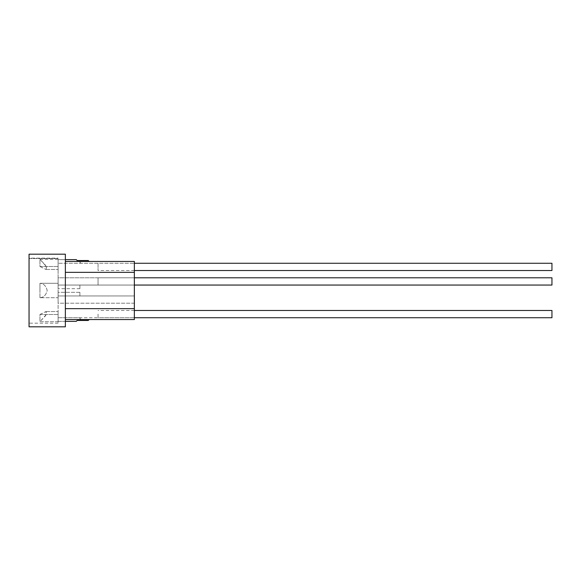 <?xml version="1.0" encoding="UTF-8"?>
<svg xmlns="http://www.w3.org/2000/svg" width="581" height="581" viewBox="0 0 581 581"><rect width="100%" height="100%" fill="white"/><g stroke="black" fill="none" stroke-linecap="round" stroke-linejoin="round"><path stroke-width="0.44" stroke-dasharray="2.9 2.18" d="M65.362 321.366L58.1 321.366L58.1 317.734L58.1 321.366L65.362 321.366L65.362 319.55L89.147 319.55L88.239 320.458L77.164 320.458L76.256 321.366L65.362 321.366L65.362 308.656L65.362 319.55L89.147 319.55M65.362 259.634L58.1 259.634L58.1 270.528L58.1 259.634L65.362 259.634L65.362 261.45L89.147 261.45L65.362 261.45L65.362 308.656L65.362 259.634L65.362 261.45L79.887 261.45L65.362 261.45L65.362 259.634L76.256 259.634L77.164 260.542L88.239 260.542L89.147 261.45M551.95 317.734L551.95 310.472M98.044 314.103L98.044 317.734L98.044 314.103M134.356 285.053L58.1 285.053L134.356 285.053L58.1 285.053L134.356 285.053L58.1 285.053L79.887 285.053L79.887 288.684L79.887 285.053L79.887 288.684L79.887 285.053L79.887 288.684L79.887 285.053L58.1 285.053L551.95 285.053L551.95 277.791L551.95 285.053L551.95 277.791L98.044 277.791L98.044 285.053L98.044 277.791L98.044 285.053L98.044 277.791L98.044 285.053L98.044 277.791L134.356 277.791L134.356 285.053L134.356 277.791L134.356 285.053L134.356 277.791L134.356 285.053L134.356 277.791L58.1 277.791L58.1 288.684L58.1 277.791L58.1 288.684L58.1 277.791L134.356 277.791M39.944 297.719L39.944 290.5L39.944 297.719L58.1 297.719L58.1 314.495L58.1 266.505L58.1 297.719L39.944 297.719C43.619 297.487 46.037 295.083 47.206 290.5C46.052 285.932 43.626 283.528 39.944 283.281C43.619 283.513 46.037 285.917 47.206 290.5C46.052 295.068 43.626 297.472 39.944 297.719M39.944 259.286L46.705 266.969L45.986 269.461L45.696 265.43L39.944 259.286L58.1 259.286L58.1 258.138L58.1 269.461L58.1 259.286L39.944 259.286L39.944 266.505L58.1 266.505L58.1 269.461L58.1 266.505L39.944 266.505L39.944 259.286M39.944 283.281L58.1 283.281L39.944 283.281L39.944 290.5L39.944 283.281M39.944 314.495L45.986 311.539L46.705 314.03L39.944 321.714L39.944 314.495L58.1 314.495L58.1 311.539L58.1 314.495L39.944 314.495L39.944 321.714L58.1 321.714L58.1 323.181L58.1 311.539L58.1 321.714L39.944 321.714L45.696 315.57L45.986 311.539L39.944 314.495M65.362 326.812L65.362 254.187M29.05 326.812L29.05 258.138L58.1 258.138L58.1 258.545L58.1 258.138L29.05 258.138L29.05 323.181L29.05 254.187M58.1 303.209L58.1 292.316L58.1 303.209L58.1 292.316L58.1 303.209L134.356 303.209L134.356 295.947L134.356 303.209L134.356 295.947L134.356 303.209L134.356 295.947L134.356 303.209L58.1 303.209M58.1 317.734L58.1 310.472L58.1 317.734L134.356 317.734L134.356 310.472L134.356 317.734L58.1 317.734L79.887 317.734L79.887 318.461L79.887 317.734L58.1 317.734M58.1 292.316L58.1 295.947L58.1 292.316L79.887 292.316L79.887 295.947L79.887 292.316L79.887 295.947L79.887 292.316L79.887 295.947L79.887 292.316L58.1 292.316M29.05 258.545L29.05 258.138L29.05 258.545L58.1 258.545L29.05 258.545M65.362 319.55L134.356 319.55L134.356 261.45L65.362 261.45M134.356 272.344L65.362 272.344M134.356 308.656L65.362 308.656M134.356 263.266L134.356 270.528L134.356 263.266L58.1 263.266L134.356 263.266L98.044 263.266L98.044 270.528L98.044 263.266M134.356 295.947L58.1 295.947L134.356 295.947M79.887 261.45L79.887 262.176L79.887 261.45M134.356 270.528L98.044 270.528M80.977 263.266L79.887 262.176L80.977 263.266M79.887 288.684L58.1 288.684L79.887 288.684M134.356 310.472L98.044 310.472M79.887 318.461L80.977 319.55L79.887 318.461M39.944 266.505L45.986 269.461L39.944 266.505M551.95 270.528L551.95 263.266M134.356 317.734L98.044 317.734M551.95 285.053L98.044 285.053M551.95 277.791L98.044 277.791M45.986 311.539L58.1 311.539L45.986 311.539M58.1 323.181L29.05 323.181M45.986 269.461L58.1 269.461L45.986 269.461"/><path stroke-width="0.87" d="M89.147 319.55L88.239 320.458L77.164 320.458L76.256 321.366L65.362 321.366M89.147 261.45L88.239 260.542L77.164 260.542L76.256 259.634L65.362 259.634M134.356 310.472L551.95 310.472L551.95 317.734L134.356 317.734M134.356 277.791L551.95 277.791L551.95 285.053L134.356 285.053M65.362 290.5L65.362 326.812L29.05 326.812L29.05 254.187L65.362 254.187L65.362 290.5M65.362 272.344L134.356 272.344L134.356 261.45L65.362 261.45M134.356 272.344L134.356 308.656L65.362 308.656M134.356 308.656L134.356 319.55L65.362 319.55M134.356 263.266L551.95 263.266L551.95 270.528L134.356 270.528"/></g></svg>
